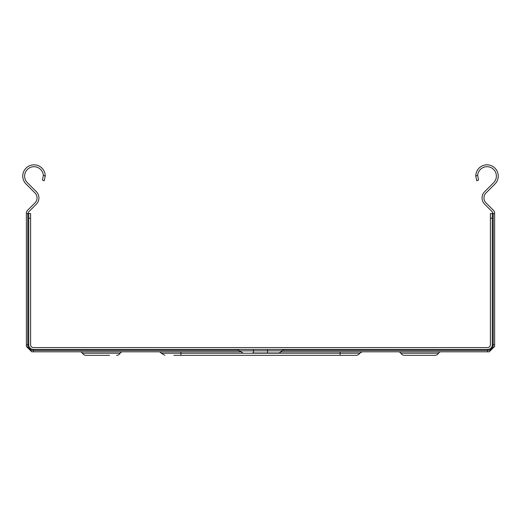 <?xml version="1.0" encoding="UTF-8"?>
<svg xmlns="http://www.w3.org/2000/svg" width="521" height="521" viewBox="0 0 521 521"><rect width="100%" height="100%" fill="white"/><g stroke="black" fill="none" stroke-linecap="round" stroke-linejoin="round"><path stroke-width="0.78" d="M158.807 351.812A2.807 2.807 0 0 1 161.243 353.212L359.757 353.212A4.214 4.214 0 0 1 356.11 355.322L173.877 355.322M359.757 353.212A4.214 4.214 0 0 1 356.11 355.322A4.214 4.214 0 0 0 359.757 353.212A4.214 4.214 0 0 1 356.11 355.322A4.214 4.214 0 0 0 359.757 353.212A4.214 4.214 0 0 1 356.11 355.322A4.214 4.214 0 0 0 359.757 353.212A4.214 4.214 0 0 1 356.11 355.322A4.214 4.214 0 0 0 359.757 353.212A4.214 4.214 0 0 1 356.11 355.322A4.214 4.214 0 0 0 359.757 353.212A4.214 4.214 0 0 1 356.11 355.322A4.214 4.214 0 0 0 359.757 353.212A4.214 4.214 0 0 1 356.11 355.322A4.214 4.214 0 0 0 359.757 353.212A4.214 4.214 0 0 1 356.11 355.322A4.214 4.214 0 0 0 359.757 353.212A4.214 4.214 0 0 1 356.11 355.322A4.214 4.214 0 0 0 359.757 353.212A4.214 4.214 0 0 1 356.11 355.322A4.214 4.214 0 0 0 359.757 353.212A4.214 4.214 0 0 1 356.11 355.322A4.214 4.214 0 0 0 359.757 353.212A4.214 4.214 0 0 1 356.11 355.322A4.214 4.214 0 0 0 359.757 353.212A4.214 4.214 0 0 1 356.11 355.322A4.214 4.214 0 0 0 359.757 353.212A4.214 4.214 0 0 1 356.11 355.322A4.214 4.214 0 0 0 359.757 353.212A4.214 4.214 0 0 1 356.11 355.322A4.214 4.214 0 0 0 359.757 353.212A4.214 4.214 0 0 1 356.11 355.322A4.214 4.214 0 0 0 359.757 353.212A4.214 4.214 0 0 1 356.11 355.322A4.214 4.214 0 0 0 359.757 353.212A4.214 4.214 0 0 1 356.11 355.322A4.214 4.214 0 0 0 359.757 353.212A4.214 4.214 0 0 1 356.11 355.322A4.214 4.214 0 0 0 359.757 353.212A4.214 4.214 0 0 1 356.11 355.322A4.214 4.214 0 0 0 359.757 353.212A4.214 4.214 0 0 1 356.11 355.322A4.214 4.214 0 0 0 359.757 353.212A4.214 4.214 0 0 1 356.11 355.322A4.214 4.214 0 0 0 359.757 353.212A4.214 4.214 0 0 1 356.11 355.322A4.214 4.214 0 0 0 359.757 353.212A4.214 4.214 0 0 1 356.11 355.322A4.214 4.214 0 0 0 359.757 353.212A4.214 4.214 0 0 1 356.11 355.322A4.214 4.214 0 0 0 359.757 353.212A4.214 4.214 0 0 1 356.11 355.322A4.214 4.214 0 0 0 359.757 353.212A4.214 4.214 0 0 1 356.11 355.322A4.214 4.214 0 0 0 359.757 353.212A4.214 4.214 0 0 1 356.11 355.322A4.214 4.214 0 0 0 359.757 353.212L362.193 351.812M398.402 351.812A2.807 2.807 0 0 1 400.831 353.212L438.571 353.212A4.214 4.214 0 0 1 434.918 355.322A4.214 4.214 0 0 0 438.571 353.212A4.214 4.214 0 0 1 434.918 355.322A4.214 4.214 0 0 0 438.571 353.212A4.214 4.214 0 0 1 434.918 355.322A4.214 4.214 0 0 0 438.571 353.212A4.214 4.214 0 0 1 434.918 355.322A4.214 4.214 0 0 0 438.571 353.212A4.214 4.214 0 0 1 434.918 355.322A4.214 4.214 0 0 0 438.571 353.212A4.214 4.214 0 0 1 434.918 355.322A4.214 4.214 0 0 0 438.571 353.212A4.214 4.214 0 0 1 434.918 355.322A4.214 4.214 0 0 0 438.571 353.212A4.214 4.214 0 0 1 434.918 355.322A4.214 4.214 0 0 0 438.571 353.212A4.214 4.214 0 0 1 434.918 355.322A4.214 4.214 0 0 0 438.571 353.212A4.214 4.214 0 0 1 434.918 355.322A4.214 4.214 0 0 0 438.571 353.212A4.214 4.214 0 0 1 434.918 355.322A4.214 4.214 0 0 0 438.571 353.212A4.214 4.214 0 0 1 434.918 355.322A4.214 4.214 0 0 0 438.571 353.212A4.214 4.214 0 0 1 434.918 355.322A4.214 4.214 0 0 0 438.571 353.212A4.214 4.214 0 0 1 434.918 355.322A4.214 4.214 0 0 0 438.571 353.212A4.214 4.214 0 0 1 434.918 355.322A4.214 4.214 0 0 0 438.571 353.212A4.214 4.214 0 0 1 434.918 355.322A4.214 4.214 0 0 0 438.571 353.212A4.214 4.214 0 0 1 434.918 355.322A4.214 4.214 0 0 0 438.571 353.212A4.214 4.214 0 0 1 434.918 355.322A4.214 4.214 0 0 0 438.571 353.212A4.214 4.214 0 0 1 434.918 355.322A4.214 4.214 0 0 0 438.571 353.212A4.214 4.214 0 0 1 434.918 355.322A4.214 4.214 0 0 0 438.571 353.212A4.214 4.214 0 0 1 434.918 355.322A4.214 4.214 0 0 0 438.571 353.212A4.214 4.214 0 0 1 434.918 355.322A4.214 4.214 0 0 0 438.571 353.212A4.214 4.214 0 0 1 434.918 355.322A4.214 4.214 0 0 0 438.571 353.212A4.214 4.214 0 0 1 434.918 355.322A4.214 4.214 0 0 0 438.571 353.212A4.214 4.214 0 0 1 434.918 355.322A4.214 4.214 0 0 0 438.571 353.212A4.214 4.214 0 0 1 434.918 355.322A4.214 4.214 0 0 0 438.571 353.212A4.214 4.214 0 0 1 434.918 355.322A4.214 4.214 0 0 0 438.571 353.212A4.214 4.214 0 0 1 434.918 355.322A4.214 4.214 0 0 0 438.571 353.212A4.214 4.214 0 0 1 434.918 355.322A4.214 4.214 0 0 0 438.571 353.212A4.214 4.214 0 0 1 434.918 355.322A4.214 4.214 0 0 0 438.571 353.212A4.214 4.214 0 0 1 434.918 355.322A4.214 4.214 0 0 0 438.571 353.212A4.214 4.214 0 0 1 434.918 355.322A4.214 4.214 0 0 0 438.571 353.212A4.214 4.214 0 0 1 434.918 355.322A4.214 4.214 0 0 0 438.571 353.212A4.214 4.214 0 0 1 434.918 355.322A4.214 4.214 0 0 0 438.571 353.212A4.214 4.214 0 0 1 434.918 355.322A4.214 4.214 0 0 0 438.571 353.212A4.214 4.214 0 0 1 434.918 355.322A4.214 4.214 0 0 0 438.571 353.212A4.214 4.214 0 0 1 434.918 355.322A4.214 4.214 0 0 0 438.571 353.212A4.214 4.214 0 0 1 434.918 355.322A4.214 4.214 0 0 0 438.571 353.212A4.214 4.214 0 0 1 434.918 355.322A4.214 4.214 0 0 0 438.571 353.212A4.214 4.214 0 0 1 434.918 355.322A4.214 4.214 0 0 0 438.571 353.212A4.214 4.214 0 0 1 434.918 355.322A4.214 4.214 0 0 0 438.571 353.212A4.214 4.214 0 0 1 434.918 355.322A4.214 4.214 0 0 0 438.571 353.212A4.214 4.214 0 0 1 434.918 355.322A4.214 4.214 0 0 0 438.571 353.212A4.214 4.214 0 0 1 434.918 355.322A4.214 4.214 0 0 0 438.571 353.212A4.214 4.214 0 0 1 434.918 355.322A4.214 4.214 0 0 0 438.571 353.212A4.214 4.214 0 0 1 434.918 355.322A4.214 4.214 0 0 0 438.571 353.212A4.214 4.214 0 0 1 434.918 355.322A4.214 4.214 0 0 0 438.571 353.212A4.214 4.214 0 0 1 434.918 355.322A4.214 4.214 0 0 0 438.571 353.212A4.214 4.214 0 0 1 434.918 355.322A4.214 4.214 0 0 0 438.571 353.212A4.214 4.214 0 0 1 434.918 355.322A4.214 4.214 0 0 0 438.571 353.212A4.214 4.214 0 0 1 434.918 355.322A4.214 4.214 0 0 0 438.571 353.212A4.214 4.214 0 0 1 434.918 355.322A4.214 4.214 0 0 0 438.571 353.212A4.214 4.214 0 0 1 434.918 355.322A4.214 4.214 0 0 0 438.571 353.212A4.214 4.214 0 0 1 434.918 355.322A4.214 4.214 0 0 0 438.571 353.212A4.214 4.214 0 0 1 434.918 355.322A4.214 4.214 0 0 0 438.571 353.212A4.214 4.214 0 0 1 434.918 355.322A4.214 4.214 0 0 0 438.571 353.212A4.214 4.214 0 0 1 434.918 355.322A4.214 4.214 0 0 0 438.571 353.212A4.214 4.214 0 0 1 434.918 355.322A4.214 4.214 0 0 0 438.571 353.212A4.214 4.214 0 0 1 434.918 355.322A4.214 4.214 0 0 0 438.571 353.212A4.214 4.214 0 0 1 434.918 355.322A4.214 4.214 0 0 0 438.571 353.212A4.214 4.214 0 0 1 434.918 355.322A4.214 4.214 0 0 0 438.571 353.212A4.214 4.214 0 0 1 434.918 355.322A4.214 4.214 0 0 0 438.571 353.212A4.214 4.214 0 0 1 434.918 355.322A4.214 4.214 0 0 0 438.571 353.212A4.214 4.214 0 0 1 434.918 355.322A4.214 4.214 0 0 0 438.571 353.212A4.214 4.214 0 0 1 434.918 355.322A4.214 4.214 0 0 0 438.571 353.212A4.214 4.214 0 0 1 434.918 355.322A4.214 4.214 0 0 0 438.571 353.212A4.214 4.214 0 0 1 434.918 355.322A4.214 4.214 0 0 0 438.571 353.212A4.214 4.214 0 0 1 434.918 355.322A4.214 4.214 0 0 0 438.571 353.212A4.214 4.214 0 0 1 434.918 355.322A4.214 4.214 0 0 0 438.571 353.212A4.214 4.214 0 0 1 434.918 355.322A4.214 4.214 0 0 0 438.571 353.212A4.214 4.214 0 0 1 434.918 355.322A4.214 4.214 0 0 0 438.571 353.212A4.214 4.214 0 0 1 434.918 355.322A4.214 4.214 0 0 0 438.571 353.212A4.214 4.214 0 0 1 434.918 355.322A4.214 4.214 0 0 0 438.571 353.212A4.214 4.214 0 0 1 434.918 355.322A4.214 4.214 0 0 0 438.571 353.212A4.214 4.214 0 0 1 434.918 355.322A4.214 4.214 0 0 0 438.571 353.212A4.214 4.214 0 0 1 434.918 355.322A4.214 4.214 0 0 0 438.571 353.212A4.214 4.214 0 0 1 434.918 355.322A4.214 4.214 0 0 0 438.571 353.212A4.214 4.214 0 0 1 434.918 355.322A4.214 4.214 0 0 0 438.571 353.212A4.214 4.214 0 0 1 434.918 355.322A4.214 4.214 0 0 0 438.571 353.212A4.214 4.214 0 0 1 434.918 355.322A4.214 4.214 0 0 0 438.571 353.212A4.214 4.214 0 0 1 434.918 355.322A4.214 4.214 0 0 0 438.571 353.212A4.214 4.214 0 0 1 434.918 355.322A4.214 4.214 0 0 0 438.571 353.212A4.214 4.214 0 0 1 434.918 355.322A4.214 4.214 0 0 0 438.571 353.212A4.214 4.214 0 0 1 434.918 355.322A4.214 4.214 0 0 0 438.571 353.212A2.807 2.807 0 0 1 441 351.812A2.807 2.807 0 0 0 438.571 353.212A2.807 2.807 0 0 1 441 351.812A2.807 2.807 0 0 0 438.571 353.212A2.807 2.807 0 0 1 441 351.812A2.807 2.807 0 0 0 438.571 353.212A2.807 2.807 0 0 1 441 351.812A2.807 2.807 0 0 0 438.571 353.212A2.807 2.807 0 0 1 441 351.812A2.807 2.807 0 0 0 438.571 353.212A2.807 2.807 0 0 1 441 351.812A2.807 2.807 0 0 0 438.571 353.212A2.807 2.807 0 0 1 441 351.812A2.807 2.807 0 0 0 438.571 353.212A2.807 2.807 0 0 1 441 351.812A2.807 2.807 0 0 0 438.571 353.212A2.807 2.807 0 0 1 441 351.812A2.807 2.807 0 0 0 438.571 353.212A2.807 2.807 0 0 1 441 351.812A2.807 2.807 0 0 0 438.571 353.212A2.807 2.807 0 0 1 441 351.812A2.807 2.807 0 0 0 438.571 353.212A2.807 2.807 0 0 1 441 351.812A2.807 2.807 0 0 0 438.571 353.212A2.807 2.807 0 0 1 441 351.812A2.807 2.807 0 0 0 438.571 353.212A2.807 2.807 0 0 1 441 351.812A2.807 2.807 0 0 0 438.571 353.212A2.807 2.807 0 0 1 441 351.812A2.807 2.807 0 0 0 438.571 353.212A2.807 2.807 0 0 1 441 351.812A2.807 2.807 0 0 0 438.571 353.212A2.807 2.807 0 0 1 441 351.812A2.807 2.807 0 0 0 438.571 353.212A2.807 2.807 0 0 1 441 351.812A2.807 2.807 0 0 0 438.571 353.212A2.807 2.807 0 0 1 441 351.812A2.807 2.807 0 0 0 438.571 353.212A2.807 2.807 0 0 1 441 351.812A2.807 2.807 0 0 0 438.571 353.212A2.807 2.807 0 0 1 441 351.812A2.807 2.807 0 0 0 438.571 353.212A2.807 2.807 0 0 1 441 351.812A2.807 2.807 0 0 0 438.571 353.212A2.807 2.807 0 0 1 441 351.812A2.807 2.807 0 0 0 438.571 353.212A2.807 2.807 0 0 1 441 351.812A2.807 2.807 0 0 0 438.571 353.212A2.807 2.807 0 0 1 441 351.812A2.807 2.807 0 0 0 438.571 353.212A2.807 2.807 0 0 1 441 351.812A2.807 2.807 0 0 0 438.571 353.212A2.807 2.807 0 0 1 441 351.812A2.807 2.807 0 0 0 438.571 353.212A2.807 2.807 0 0 1 441 351.812A2.807 2.807 0 0 0 438.571 353.212A2.807 2.807 0 0 1 441 351.812A2.807 2.807 0 0 0 438.571 353.212A2.807 2.807 0 0 1 441 351.812A2.807 2.807 0 0 0 438.571 353.212A2.807 2.807 0 0 1 441 351.812A2.807 2.807 0 0 0 438.571 353.212A2.807 2.807 0 0 1 441 351.812A2.807 2.807 0 0 0 438.571 353.212A2.807 2.807 0 0 1 441 351.812A2.807 2.807 0 0 0 438.571 353.212A2.807 2.807 0 0 1 441 351.812A2.807 2.807 0 0 0 438.571 353.212A2.807 2.807 0 0 1 441 351.812A2.807 2.807 0 0 0 438.571 353.212A2.807 2.807 0 0 1 441 351.812A2.807 2.807 0 0 0 438.571 353.212A2.807 2.807 0 0 1 441 351.812A2.807 2.807 0 0 0 438.571 353.212A2.807 2.807 0 0 1 441 351.812A2.807 2.807 0 0 0 438.571 353.212A2.807 2.807 0 0 1 441 351.812A2.807 2.807 0 0 0 438.571 353.212A2.807 2.807 0 0 1 441 351.812A2.807 2.807 0 0 0 438.571 353.212A2.807 2.807 0 0 1 441 351.812A2.807 2.807 0 0 0 438.571 353.212A2.807 2.807 0 0 1 441 351.812A2.807 2.807 0 0 0 438.571 353.212A2.807 2.807 0 0 1 441 351.812A2.807 2.807 0 0 0 438.571 353.212A2.807 2.807 0 0 1 441 351.812A2.807 2.807 0 0 0 438.571 353.212A2.807 2.807 0 0 1 441 351.812A2.807 2.807 0 0 0 438.571 353.212A2.807 2.807 0 0 1 441 351.812A2.807 2.807 0 0 0 438.571 353.212A2.807 2.807 0 0 1 441 351.812A2.807 2.807 0 0 0 438.571 353.212A2.807 2.807 0 0 1 441 351.812A2.807 2.807 0 0 0 438.571 353.212A2.807 2.807 0 0 1 441 351.812A2.807 2.807 0 0 0 438.571 353.212A2.807 2.807 0 0 1 441 351.812A2.807 2.807 0 0 0 438.571 353.212A2.807 2.807 0 0 1 441 351.812A2.807 2.807 0 0 0 438.571 353.212A2.807 2.807 0 0 1 441 351.812A2.807 2.807 0 0 0 438.571 353.212A2.807 2.807 0 0 1 441 351.812A2.807 2.807 0 0 0 438.571 353.212A2.807 2.807 0 0 1 441 351.812A2.807 2.807 0 0 0 438.571 353.212A2.807 2.807 0 0 1 441 351.812A2.807 2.807 0 0 0 438.571 353.212A2.807 2.807 0 0 1 441 351.812A2.807 2.807 0 0 0 438.571 353.212A2.807 2.807 0 0 1 441 351.812A2.807 2.807 0 0 0 438.571 353.212A4.214 4.214 0 0 1 434.918 355.322L404.485 355.322A4.214 4.214 0 0 1 400.831 353.212A4.214 4.214 0 0 0 404.485 355.322L411.505 355.322L404.485 355.322A4.214 4.214 0 0 1 400.831 353.212A4.214 4.214 0 0 0 404.485 355.322L411.505 355.322L404.485 355.322A4.214 4.214 0 0 1 400.831 353.212A4.214 4.214 0 0 0 404.485 355.322L411.505 355.322L404.485 355.322A4.214 4.214 0 0 1 400.831 353.212A4.214 4.214 0 0 0 404.485 355.322L411.505 355.322L404.485 355.322A4.214 4.214 0 0 1 400.831 353.212A4.214 4.214 0 0 0 404.485 355.322L411.505 355.322L404.485 355.322A4.214 4.214 0 0 1 400.831 353.212A4.214 4.214 0 0 0 404.485 355.322L411.505 355.322L404.485 355.322A4.214 4.214 0 0 1 400.831 353.212A4.214 4.214 0 0 0 404.485 355.322L411.505 355.322L404.485 355.322A4.214 4.214 0 0 1 400.831 353.212A4.214 4.214 0 0 0 404.485 355.322L411.505 355.322L404.485 355.322A4.214 4.214 0 0 1 400.831 353.212A4.214 4.214 0 0 0 404.485 355.322L411.505 355.322L404.485 355.322A4.214 4.214 0 0 1 400.831 353.212A4.214 4.214 0 0 0 404.485 355.322L411.505 355.322L404.485 355.322A4.214 4.214 0 0 1 400.831 353.212A4.214 4.214 0 0 0 404.485 355.322L411.505 355.322L404.485 355.322A4.214 4.214 0 0 1 400.831 353.212A4.214 4.214 0 0 0 404.485 355.322L411.505 355.322L404.485 355.322A4.214 4.214 0 0 1 400.831 353.212A4.214 4.214 0 0 0 404.485 355.322L411.505 355.322L404.485 355.322A4.214 4.214 0 0 1 400.831 353.212A4.214 4.214 0 0 0 404.485 355.322L411.505 355.322L404.485 355.322A4.214 4.214 0 0 1 400.831 353.212A4.214 4.214 0 0 0 404.485 355.322L411.505 355.322L404.485 355.322A4.214 4.214 0 0 1 400.831 353.212A4.214 4.214 0 0 0 404.485 355.322L411.505 355.322L404.485 355.322A4.214 4.214 0 0 1 400.831 353.212A4.214 4.214 0 0 0 404.485 355.322L411.505 355.322L404.485 355.322A4.214 4.214 0 0 1 400.831 353.212A4.214 4.214 0 0 0 404.485 355.322L411.505 355.322L404.485 355.322A4.214 4.214 0 0 1 400.831 353.212A4.214 4.214 0 0 0 404.485 355.322L411.505 355.322L404.485 355.322A4.214 4.214 0 0 1 400.831 353.212A4.214 4.214 0 0 0 404.485 355.322L411.505 355.322L404.485 355.322A4.214 4.214 0 0 1 400.831 353.212A4.214 4.214 0 0 0 404.485 355.322L411.505 355.322L404.485 355.322A4.214 4.214 0 0 1 400.831 353.212A4.214 4.214 0 0 0 404.485 355.322L411.505 355.322L404.485 355.322A4.214 4.214 0 0 1 400.831 353.212A4.214 4.214 0 0 0 404.485 355.322L411.505 355.322L404.485 355.322A4.214 4.214 0 0 1 400.831 353.212A4.214 4.214 0 0 0 404.485 355.322L411.505 355.322L404.485 355.322A4.214 4.214 0 0 1 400.831 353.212A4.214 4.214 0 0 0 404.485 355.322L411.505 355.322L404.485 355.322A4.214 4.214 0 0 1 400.831 353.212A4.214 4.214 0 0 0 404.485 355.322L411.505 355.322L404.485 355.322A4.214 4.214 0 0 1 400.831 353.212A4.214 4.214 0 0 0 404.485 355.322L411.505 355.322L404.485 355.322A4.214 4.214 0 0 1 400.831 353.212A4.214 4.214 0 0 0 404.485 355.322L411.505 355.322M109.495 355.322L86.082 355.322A4.214 4.214 0 0 1 82.429 353.212A4.214 4.214 0 0 0 86.082 355.322A4.214 4.214 0 0 1 82.429 353.212A4.214 4.214 0 0 0 86.082 355.322A4.214 4.214 0 0 1 82.429 353.212A4.214 4.214 0 0 0 86.082 355.322A4.214 4.214 0 0 1 82.429 353.212A4.214 4.214 0 0 0 86.082 355.322A4.214 4.214 0 0 1 82.429 353.212A4.214 4.214 0 0 0 86.082 355.322L93.103 355.322L86.082 355.322A4.214 4.214 0 0 1 82.429 353.212A4.214 4.214 0 0 0 86.082 355.322L93.103 355.322L86.082 355.322A4.214 4.214 0 0 1 82.429 353.212A4.214 4.214 0 0 0 86.082 355.322L93.103 355.322L86.082 355.322A4.214 4.214 0 0 1 82.429 353.212A4.214 4.214 0 0 0 86.082 355.322L93.103 355.322L86.082 355.322A4.214 4.214 0 0 1 82.429 353.212A4.214 4.214 0 0 0 86.082 355.322L93.103 355.322L86.082 355.322A4.214 4.214 0 0 1 82.429 353.212A4.214 4.214 0 0 0 86.082 355.322L93.103 355.322L86.082 355.322A4.214 4.214 0 0 1 82.429 353.212A4.214 4.214 0 0 0 86.082 355.322L93.103 355.322L86.082 355.322A4.214 4.214 0 0 1 82.429 353.212A4.214 4.214 0 0 0 86.082 355.322L93.103 355.322L86.082 355.322A4.214 4.214 0 0 1 82.429 353.212A4.214 4.214 0 0 0 86.082 355.322L93.103 355.322L86.082 355.322A4.214 4.214 0 0 1 82.429 353.212A4.214 4.214 0 0 0 86.082 355.322L93.103 355.322L86.082 355.322A4.214 4.214 0 0 1 82.429 353.212A4.214 4.214 0 0 0 86.082 355.322L93.103 355.322L86.082 355.322A4.214 4.214 0 0 1 82.429 353.212A4.214 4.214 0 0 0 86.082 355.322L93.103 355.322L86.082 355.322A4.214 4.214 0 0 1 82.429 353.212A4.214 4.214 0 0 0 86.082 355.322L93.103 355.322L86.082 355.322A4.214 4.214 0 0 1 82.429 353.212A4.214 4.214 0 0 0 86.082 355.322L93.103 355.322L86.082 355.322A4.214 4.214 0 0 1 82.429 353.212A4.214 4.214 0 0 0 86.082 355.322L93.103 355.322L86.082 355.322A4.214 4.214 0 0 1 82.429 353.212A4.214 4.214 0 0 0 86.082 355.322L93.103 355.322L86.082 355.322A4.214 4.214 0 0 1 82.429 353.212A4.214 4.214 0 0 0 86.082 355.322L93.103 355.322L86.082 355.322A4.214 4.214 0 0 1 82.429 353.212A4.214 4.214 0 0 0 86.082 355.322L93.103 355.322L86.082 355.322A4.214 4.214 0 0 1 82.429 353.212A4.214 4.214 0 0 0 86.082 355.322L93.103 355.322L86.082 355.322A4.214 4.214 0 0 1 82.429 353.212A4.214 4.214 0 0 0 86.082 355.322L93.103 355.322L86.082 355.322A4.214 4.214 0 0 1 82.429 353.212A4.214 4.214 0 0 0 86.082 355.322L93.103 355.322L86.082 355.322A4.214 4.214 0 0 1 82.429 353.212A4.214 4.214 0 0 0 86.082 355.322L93.103 355.322L86.082 355.322A4.214 4.214 0 0 1 82.429 353.212A4.214 4.214 0 0 0 86.082 355.322L93.103 355.322L86.082 355.322A4.214 4.214 0 0 1 82.429 353.212A4.214 4.214 0 0 0 86.082 355.322L93.103 355.322L86.082 355.322A4.214 4.214 0 0 1 82.429 353.212A4.214 4.214 0 0 0 86.082 355.322A4.214 4.214 0 0 1 82.429 353.212A4.214 4.214 0 0 0 86.082 355.322A4.214 4.214 0 0 1 82.429 353.212A4.214 4.214 0 0 0 86.082 355.322A4.214 4.214 0 0 1 82.429 353.212A2.807 2.807 0 0 0 80 351.812M116.515 355.322A4.214 4.214 0 0 0 120.169 353.212A4.214 4.214 0 0 1 116.515 355.322A4.214 4.214 0 0 0 120.169 353.212A4.214 4.214 0 0 1 116.515 355.322A4.214 4.214 0 0 0 120.169 353.212A4.214 4.214 0 0 1 116.515 355.322A4.214 4.214 0 0 0 120.169 353.212A4.214 4.214 0 0 1 116.515 355.322A4.214 4.214 0 0 0 120.169 353.212A4.214 4.214 0 0 1 116.515 355.322A4.214 4.214 0 0 0 120.169 353.212A4.214 4.214 0 0 1 116.515 355.322A4.214 4.214 0 0 0 120.169 353.212A4.214 4.214 0 0 1 116.515 355.322A4.214 4.214 0 0 0 120.169 353.212A4.214 4.214 0 0 1 116.515 355.322A4.214 4.214 0 0 0 120.169 353.212A4.214 4.214 0 0 1 116.515 355.322A4.214 4.214 0 0 0 120.169 353.212A4.214 4.214 0 0 1 116.515 355.322A4.214 4.214 0 0 0 120.169 353.212A4.214 4.214 0 0 1 116.515 355.322A4.214 4.214 0 0 0 120.169 353.212A4.214 4.214 0 0 1 116.515 355.322A4.214 4.214 0 0 0 120.169 353.212A4.214 4.214 0 0 1 116.515 355.322A4.214 4.214 0 0 0 120.169 353.212A4.214 4.214 0 0 1 116.515 355.322A4.214 4.214 0 0 0 120.169 353.212A4.214 4.214 0 0 1 116.515 355.322A4.214 4.214 0 0 0 120.169 353.212A4.214 4.214 0 0 1 116.515 355.322A4.214 4.214 0 0 0 120.169 353.212A4.214 4.214 0 0 1 116.515 355.322A4.214 4.214 0 0 0 120.169 353.212A4.214 4.214 0 0 1 116.515 355.322A4.214 4.214 0 0 0 120.169 353.212A4.214 4.214 0 0 1 116.515 355.322A4.214 4.214 0 0 0 120.169 353.212A4.214 4.214 0 0 1 116.515 355.322A4.214 4.214 0 0 0 120.169 353.212A4.214 4.214 0 0 1 116.515 355.322A4.214 4.214 0 0 0 120.169 353.212A4.214 4.214 0 0 1 116.515 355.322A4.214 4.214 0 0 0 120.169 353.212A4.214 4.214 0 0 1 116.515 355.322A4.214 4.214 0 0 0 120.169 353.212A4.214 4.214 0 0 1 116.515 355.322A4.214 4.214 0 0 0 120.169 353.212A4.214 4.214 0 0 1 116.515 355.322A4.214 4.214 0 0 0 120.169 353.212A4.214 4.214 0 0 1 116.515 355.322A4.214 4.214 0 0 0 120.169 353.212A4.214 4.214 0 0 1 116.515 355.322A4.214 4.214 0 0 0 120.169 353.212A4.214 4.214 0 0 1 116.515 355.322A4.214 4.214 0 0 0 120.169 353.212A4.214 4.214 0 0 1 116.515 355.322A4.214 4.214 0 0 0 120.169 353.212A4.214 4.214 0 0 1 116.515 355.322A4.214 4.214 0 0 0 120.169 353.212A4.214 4.214 0 0 1 116.515 355.322A4.214 4.214 0 0 0 120.169 353.212A4.214 4.214 0 0 1 116.515 355.322A4.214 4.214 0 0 0 120.169 353.212A4.214 4.214 0 0 1 116.515 355.322A4.214 4.214 0 0 0 120.169 353.212A4.214 4.214 0 0 1 116.515 355.322A4.214 4.214 0 0 0 120.169 353.212A4.214 4.214 0 0 1 116.515 355.322A4.214 4.214 0 0 0 120.169 353.212A4.214 4.214 0 0 1 116.515 355.322A4.214 4.214 0 0 0 120.169 353.212A4.214 4.214 0 0 1 116.515 355.322A4.214 4.214 0 0 0 120.169 353.212A4.214 4.214 0 0 1 116.515 355.322A4.214 4.214 0 0 0 120.169 353.212A4.214 4.214 0 0 1 116.515 355.322A4.214 4.214 0 0 0 120.169 353.212A4.214 4.214 0 0 1 116.515 355.322A4.214 4.214 0 0 0 120.169 353.212A4.214 4.214 0 0 1 116.515 355.322A4.214 4.214 0 0 0 120.169 353.212A4.214 4.214 0 0 1 116.515 355.322A4.214 4.214 0 0 0 120.169 353.212A4.214 4.214 0 0 1 116.515 355.322A4.214 4.214 0 0 0 120.169 353.212A4.214 4.214 0 0 1 116.515 355.322A4.214 4.214 0 0 0 120.169 353.212A4.214 4.214 0 0 1 116.515 355.322A4.214 4.214 0 0 0 120.169 353.212A4.214 4.214 0 0 1 116.515 355.322A4.214 4.214 0 0 0 120.169 353.212A4.214 4.214 0 0 1 116.515 355.322A4.214 4.214 0 0 0 120.169 353.212A4.214 4.214 0 0 1 116.515 355.322A4.214 4.214 0 0 0 120.169 353.212A4.214 4.214 0 0 1 116.515 355.322A4.214 4.214 0 0 0 120.169 353.212A4.214 4.214 0 0 1 116.515 355.322A4.214 4.214 0 0 0 120.169 353.212A4.214 4.214 0 0 1 116.515 355.322A4.214 4.214 0 0 0 120.169 353.212A4.214 4.214 0 0 1 116.515 355.322A4.214 4.214 0 0 0 120.169 353.212A4.214 4.214 0 0 1 116.515 355.322A4.214 4.214 0 0 0 120.169 353.212A4.214 4.214 0 0 1 116.515 355.322A4.214 4.214 0 0 0 120.169 353.212A4.214 4.214 0 0 1 116.515 355.322A4.214 4.214 0 0 0 120.169 353.212A4.214 4.214 0 0 1 116.515 355.322A4.214 4.214 0 0 0 120.169 353.212A4.214 4.214 0 0 1 116.515 355.322A4.214 4.214 0 0 0 120.169 353.212A4.214 4.214 0 0 1 116.515 355.322A4.214 4.214 0 0 0 120.169 353.212A4.214 4.214 0 0 1 116.515 355.322A4.214 4.214 0 0 0 120.169 353.212A4.214 4.214 0 0 1 116.515 355.322A4.214 4.214 0 0 0 120.169 353.212A4.214 4.214 0 0 1 116.515 355.322A4.214 4.214 0 0 0 120.169 353.212A4.214 4.214 0 0 1 116.515 355.322A4.214 4.214 0 0 0 120.169 353.212A4.214 4.214 0 0 1 116.515 355.322A4.214 4.214 0 0 0 120.169 353.212A4.214 4.214 0 0 1 116.515 355.322A4.214 4.214 0 0 0 120.169 353.212A4.214 4.214 0 0 1 116.515 355.322A4.214 4.214 0 0 0 120.169 353.212A4.214 4.214 0 0 1 116.515 355.322A4.214 4.214 0 0 0 120.169 353.212A4.214 4.214 0 0 1 116.515 355.322A4.214 4.214 0 0 0 120.169 353.212A4.214 4.214 0 0 1 116.515 355.322A4.214 4.214 0 0 0 120.169 353.212A4.214 4.214 0 0 1 116.515 355.322A4.214 4.214 0 0 0 120.169 353.212A4.214 4.214 0 0 1 116.515 355.322A4.214 4.214 0 0 0 120.169 353.212A4.214 4.214 0 0 1 116.515 355.322A4.214 4.214 0 0 0 120.169 353.212A4.214 4.214 0 0 1 116.515 355.322A4.214 4.214 0 0 0 120.169 353.212A4.214 4.214 0 0 1 116.515 355.322A4.214 4.214 0 0 0 120.169 353.212A4.214 4.214 0 0 1 116.515 355.322A4.214 4.214 0 0 0 120.169 353.212A4.214 4.214 0 0 1 116.515 355.322A4.214 4.214 0 0 0 120.169 353.212A4.214 4.214 0 0 1 116.515 355.322A4.214 4.214 0 0 0 120.169 353.212A4.214 4.214 0 0 1 116.515 355.322A4.214 4.214 0 0 0 120.169 353.212A4.214 4.214 0 0 1 116.515 355.322A4.214 4.214 0 0 0 120.169 353.212A4.214 4.214 0 0 1 116.515 355.322A4.214 4.214 0 0 0 120.169 353.212A4.214 4.214 0 0 1 116.515 355.322A4.214 4.214 0 0 0 120.169 353.212A4.214 4.214 0 0 1 116.515 355.322A4.214 4.214 0 0 0 120.169 353.212A2.807 2.807 0 0 1 122.598 351.812A2.807 2.807 0 0 0 120.169 353.212A2.807 2.807 0 0 1 122.598 351.812A2.807 2.807 0 0 0 120.169 353.212A2.807 2.807 0 0 1 122.598 351.812A2.807 2.807 0 0 0 120.169 353.212A2.807 2.807 0 0 1 122.598 351.812A2.807 2.807 0 0 0 120.169 353.212A2.807 2.807 0 0 1 122.598 351.812A2.807 2.807 0 0 0 120.169 353.212A2.807 2.807 0 0 1 122.598 351.812A2.807 2.807 0 0 0 120.169 353.212A2.807 2.807 0 0 1 122.598 351.812A2.807 2.807 0 0 0 120.169 353.212A2.807 2.807 0 0 1 122.598 351.812A2.807 2.807 0 0 0 120.169 353.212A2.807 2.807 0 0 1 122.598 351.812A2.807 2.807 0 0 0 120.169 353.212A2.807 2.807 0 0 1 122.598 351.812A2.807 2.807 0 0 0 120.169 353.212A2.807 2.807 0 0 1 122.598 351.812A2.807 2.807 0 0 0 120.169 353.212A2.807 2.807 0 0 1 122.598 351.812A2.807 2.807 0 0 0 120.169 353.212A2.807 2.807 0 0 1 122.598 351.812A2.807 2.807 0 0 0 120.169 353.212A2.807 2.807 0 0 1 122.598 351.812A2.807 2.807 0 0 0 120.169 353.212A2.807 2.807 0 0 1 122.598 351.812A2.807 2.807 0 0 0 120.169 353.212A2.807 2.807 0 0 1 122.598 351.812A2.807 2.807 0 0 0 120.169 353.212A2.807 2.807 0 0 1 122.598 351.812A2.807 2.807 0 0 0 120.169 353.212A2.807 2.807 0 0 1 122.598 351.812A2.807 2.807 0 0 0 120.169 353.212A2.807 2.807 0 0 1 122.598 351.812A2.807 2.807 0 0 0 120.169 353.212A2.807 2.807 0 0 1 122.598 351.812A2.807 2.807 0 0 0 120.169 353.212A2.807 2.807 0 0 1 122.598 351.812A2.807 2.807 0 0 0 120.169 353.212A2.807 2.807 0 0 1 122.598 351.812A2.807 2.807 0 0 0 120.169 353.212A2.807 2.807 0 0 1 122.598 351.812A2.807 2.807 0 0 0 120.169 353.212A2.807 2.807 0 0 1 122.598 351.812A2.807 2.807 0 0 0 120.169 353.212A2.807 2.807 0 0 1 122.598 351.812A2.807 2.807 0 0 0 120.169 353.212A2.807 2.807 0 0 1 122.598 351.812A2.807 2.807 0 0 0 120.169 353.212A2.807 2.807 0 0 1 122.598 351.812A2.807 2.807 0 0 0 120.169 353.212A2.807 2.807 0 0 1 122.598 351.812A2.807 2.807 0 0 0 120.169 353.212A2.807 2.807 0 0 1 122.598 351.812A2.807 2.807 0 0 0 120.169 353.212A2.807 2.807 0 0 1 122.598 351.812A2.807 2.807 0 0 0 120.169 353.212A2.807 2.807 0 0 1 122.598 351.812A2.807 2.807 0 0 0 120.169 353.212A2.807 2.807 0 0 1 122.598 351.812A2.807 2.807 0 0 0 120.169 353.212A2.807 2.807 0 0 1 122.598 351.812A2.807 2.807 0 0 0 120.169 353.212A2.807 2.807 0 0 1 122.598 351.812A2.807 2.807 0 0 0 120.169 353.212A2.807 2.807 0 0 1 122.598 351.812A2.807 2.807 0 0 0 120.169 353.212A2.807 2.807 0 0 1 122.598 351.812A2.807 2.807 0 0 0 120.169 353.212A2.807 2.807 0 0 1 122.598 351.812A2.807 2.807 0 0 0 120.169 353.212A2.807 2.807 0 0 1 122.598 351.812A2.807 2.807 0 0 0 120.169 353.212A2.807 2.807 0 0 1 122.598 351.812A2.807 2.807 0 0 0 120.169 353.212A2.807 2.807 0 0 1 122.598 351.812A2.807 2.807 0 0 0 120.169 353.212A2.807 2.807 0 0 1 122.598 351.812A2.807 2.807 0 0 0 120.169 353.212A2.807 2.807 0 0 1 122.598 351.812A2.807 2.807 0 0 0 120.169 353.212A2.807 2.807 0 0 1 122.598 351.812A2.807 2.807 0 0 0 120.169 353.212A2.807 2.807 0 0 1 122.598 351.812A2.807 2.807 0 0 0 120.169 353.212A2.807 2.807 0 0 1 122.598 351.812A2.807 2.807 0 0 0 120.169 353.212A2.807 2.807 0 0 1 122.598 351.812A2.807 2.807 0 0 0 120.169 353.212L82.429 353.212M400.831 353.212A4.214 4.214 0 0 0 404.485 355.322A4.214 4.214 0 0 1 400.831 353.212A4.214 4.214 0 0 0 404.485 355.322A4.214 4.214 0 0 1 400.831 353.212A4.214 4.214 0 0 0 404.485 355.322M267.52 349.467L267.52 350.874L281.711 350.874A4.214 4.214 0 0 1 278.058 352.978L252.307 352.978M236.86 349.467A2.807 2.807 0 0 1 239.289 350.874L242.942 352.978M282.05 350.405L487.597 350.405L490.033 350.008L492.82 347.22L493.211 344.785L493.211 213.538L494.585 213.538L494.618 214.183L494.618 346.426L489.232 351.812L280.975 351.812M240.025 351.812L31.768 351.812L26.382 346.426L26.382 213.245A4.214 4.214 0 0 1 27.613 210.269L34.992 202.89A7.02 7.02 0 0 0 34.992 192.959L26.05 184.024A11.241 11.241 0 0 1 29.73 165.678A11.241 11.241 0 0 1 45.236 176.15L44.181 180.826L42.481 180.032L43.328 175.258A9.365 9.365 0 0 0 30.036 167.586A9.365 9.365 0 0 0 27.372 182.695L36.314 191.637A8.896 8.896 0 0 1 36.314 204.219L28.942 211.591A2.338 2.338 0 0 0 28.251 213.245L28.251 213.538M494.585 214.183L494.618 213.245A4.214 4.214 0 0 0 493.387 210.269L486.008 202.89A7.02 7.02 0 0 1 486.008 192.959L494.95 184.024A11.241 11.241 0 0 0 491.27 165.678A11.241 11.241 0 0 0 475.764 176.15L477.672 175.258L478.519 180.032L476.819 180.826L475.764 176.15M477.672 175.258A9.365 9.365 0 0 1 490.964 167.586A9.365 9.365 0 0 1 493.628 182.695L484.686 191.637A8.896 8.896 0 0 0 484.686 204.219L492.058 211.591A2.338 2.338 0 0 1 492.749 213.245L492.749 213.538M43.328 175.258L45.236 176.15M28.72 213.538L30.596 213.538L30.596 218.221L28.72 218.221L28.72 213.538L27.789 213.538L27.789 344.785L28.18 347.22L30.967 350.008L33.403 350.405L238.95 350.405M493.211 213.538L492.28 213.538L492.28 344.785A4.682 4.682 0 0 1 487.597 349.467L33.403 349.467A4.682 4.682 0 0 1 28.72 344.785L28.72 218.221M26.415 214.183L26.415 213.538L27.789 213.538M492.28 218.221L490.404 218.221L490.404 344.785A2.807 2.807 0 0 1 487.597 347.598L33.403 347.598A2.807 2.807 0 0 1 30.596 344.785L30.596 218.221M490.404 218.221L490.404 213.538L492.28 213.538M494.618 346.426A3.51 0.912 180 0 1 492.82 347.22M489.232 351.812A3.51 0.912 -90 0 0 490.033 350.008M31.768 351.812A3.51 0.912 -90 0 1 30.967 350.008M26.382 346.426A3.51 0.912 0 0 0 28.18 347.22M180.898 351.812L180.898 355.322M253.48 349.467L253.48 350.874L239.289 350.874M487.597 351.812L487.597 349.467M33.403 351.812L33.403 349.467M26.382 344.785L28.72 344.785M494.618 344.785L492.28 344.785M267.52 352.978L267.52 350.874L253.48 350.874L253.48 352.978M120.169 353.212A2.807 2.807 0 0 1 122.598 351.812A2.807 2.807 0 0 0 120.169 353.212A2.807 2.807 0 0 1 122.598 351.812A2.807 2.807 0 0 0 120.169 353.212A2.807 2.807 0 0 1 122.598 351.812A2.807 2.807 0 0 0 120.169 353.212A2.807 2.807 0 0 1 122.598 351.812A2.807 2.807 0 0 0 120.169 353.212A2.807 2.807 0 0 1 122.598 351.812A2.807 2.807 0 0 0 120.169 353.212A2.807 2.807 0 0 1 122.598 351.812A2.807 2.807 0 0 0 120.169 353.212A2.807 2.807 0 0 1 122.598 351.812A2.807 2.807 0 0 0 120.169 353.212A2.807 2.807 0 0 1 122.598 351.812A2.807 2.807 0 0 0 120.169 353.212A2.807 2.807 0 0 1 122.598 351.812A2.807 2.807 0 0 0 120.169 353.212A2.807 2.807 0 0 1 122.598 351.812A2.807 2.807 0 0 0 120.169 353.212A2.807 2.807 0 0 1 122.598 351.812A2.807 2.807 0 0 0 120.169 353.212A2.807 2.807 0 0 1 122.598 351.812A2.807 2.807 0 0 0 120.169 353.212A2.807 2.807 0 0 1 122.598 351.812A2.807 2.807 0 0 0 120.169 353.212A2.807 2.807 0 0 1 122.598 351.812A2.807 2.807 0 0 0 120.169 353.212A2.807 2.807 0 0 1 122.598 351.812A2.807 2.807 0 0 0 120.169 353.212A2.807 2.807 0 0 1 122.598 351.812A2.807 2.807 0 0 0 120.169 353.212A2.807 2.807 0 0 1 122.598 351.812A2.807 2.807 0 0 0 120.169 353.212A2.807 2.807 0 0 1 122.598 351.812A2.807 2.807 0 0 0 120.169 353.212A2.807 2.807 0 0 1 122.598 351.812A2.807 2.807 0 0 0 120.169 353.212A2.807 2.807 0 0 1 122.598 351.812A2.807 2.807 0 0 0 120.169 353.212A2.807 2.807 0 0 1 122.598 351.812A2.807 2.807 0 0 0 120.169 353.212A2.807 2.807 0 0 1 122.598 351.812A2.807 2.807 0 0 0 120.169 353.212M438.571 353.212A2.807 2.807 0 0 1 441 351.812A2.807 2.807 0 0 0 438.571 353.212A2.807 2.807 0 0 1 441 351.812A2.807 2.807 0 0 0 438.571 353.212A2.807 2.807 0 0 1 441 351.812A2.807 2.807 0 0 0 438.571 353.212A2.807 2.807 0 0 1 441 351.812A2.807 2.807 0 0 0 438.571 353.212A2.807 2.807 0 0 1 441 351.812A2.807 2.807 0 0 0 438.571 353.212A2.807 2.807 0 0 1 441 351.812A2.807 2.807 0 0 0 438.571 353.212A2.807 2.807 0 0 1 441 351.812A2.807 2.807 0 0 0 438.571 353.212A2.807 2.807 0 0 1 441 351.812A2.807 2.807 0 0 0 438.571 353.212A2.807 2.807 0 0 1 441 351.812A2.807 2.807 0 0 0 438.571 353.212A2.807 2.807 0 0 1 441 351.812A2.807 2.807 0 0 0 438.571 353.212A2.807 2.807 0 0 1 441 351.812A2.807 2.807 0 0 0 438.571 353.212A2.807 2.807 0 0 1 441 351.812A2.807 2.807 0 0 0 438.571 353.212A2.807 2.807 0 0 1 441 351.812A2.807 2.807 0 0 0 438.571 353.212A2.807 2.807 0 0 1 441 351.812A2.807 2.807 0 0 0 438.571 353.212A2.807 2.807 0 0 1 441 351.812A2.807 2.807 0 0 0 438.571 353.212A2.807 2.807 0 0 1 441 351.812A2.807 2.807 0 0 0 438.571 353.212A2.807 2.807 0 0 1 441 351.812A2.807 2.807 0 0 0 438.571 353.212A2.807 2.807 0 0 1 441 351.812A2.807 2.807 0 0 0 438.571 353.212A2.807 2.807 0 0 1 441 351.812A2.807 2.807 0 0 0 438.571 353.212A2.807 2.807 0 0 1 441 351.812A2.807 2.807 0 0 0 438.571 353.212A2.807 2.807 0 0 1 441 351.812A2.807 2.807 0 0 0 438.571 353.212A2.807 2.807 0 0 1 441 351.812A2.807 2.807 0 0 0 438.571 353.212A2.807 2.807 0 0 1 441 351.812A2.807 2.807 0 0 0 438.571 353.212A2.807 2.807 0 0 1 441 351.812A2.807 2.807 0 0 0 438.571 353.212A2.807 2.807 0 0 1 441 351.812A2.807 2.807 0 0 0 438.571 353.212A2.807 2.807 0 0 1 441 351.812A2.807 2.807 0 0 0 438.571 353.212A2.807 2.807 0 0 1 441 351.812A2.807 2.807 0 0 0 438.571 353.212A2.807 2.807 0 0 1 441 351.812M340.102 351.812L340.102 355.322M281.711 350.874L284.14 349.467M161.243 353.212L164.89 355.322L161.243 353.212"/></g></svg>
